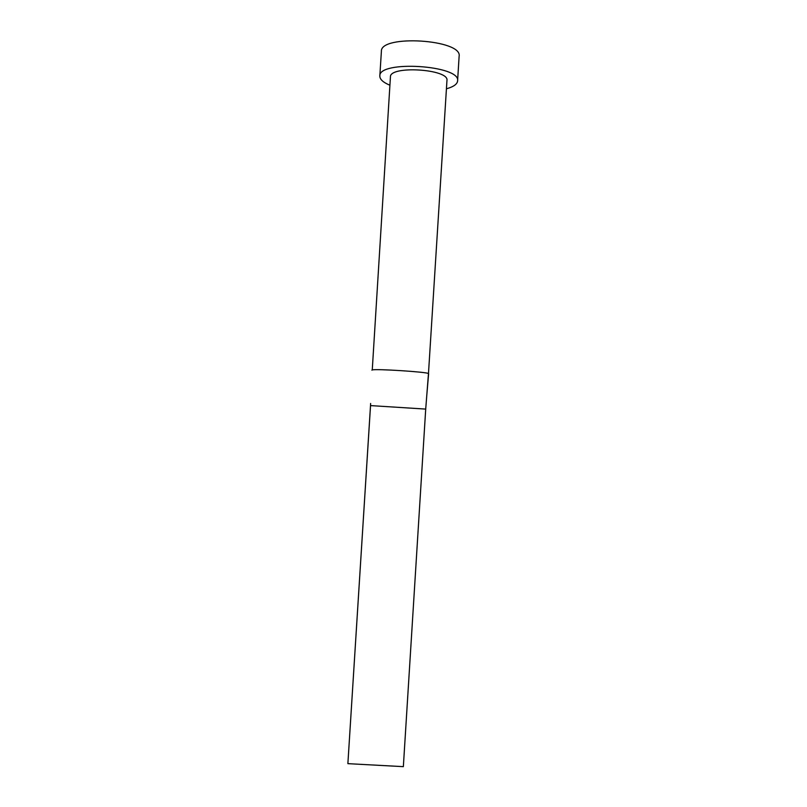 <?xml version="1.0" encoding="UTF-8"?>
<svg xmlns="http://www.w3.org/2000/svg" width="807" height="807" viewBox="0 0 807 807"><rect width="100%" height="100%" fill="white"/><g stroke="black" fill="none" stroke-linecap="round" stroke-linejoin="round"><path stroke-width="1.21" d="M372.259 369.939L390.427 76.927C389.519 65.266 449.378 69.049 446.957 80.478L428.477 373.54C426.974 371.956 375.759 368.668 372.259 369.939L371.876 370.151M446.442 88.79C452.858 87.025 456.53 84.674 457.458 81.729L457.589 80.932C461.079 65.226 378.332 60.011 379.825 76.04L379.825 76.151C379.885 79.429 383.254 82.455 389.902 85.229M457.589 80.932L459.122 56.298C462.683 39.442 379.976 34.247 381.388 51.406L381.388 51.517M370.554 405.094L370.615 403.45M347.878 763.654L403.349 766.65L425.713 409.088L370.534 405.598L347.878 763.654L370.504 405.719M425.713 409.088L428.477 373.54M379.825 76.04L381.388 51.406M428.618 373.681L426.711 396.257"/></g></svg>
